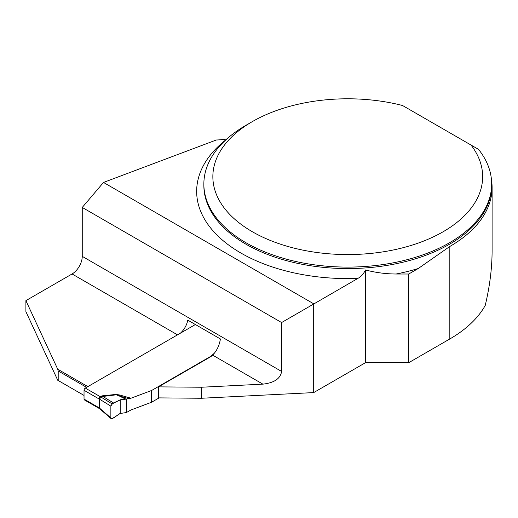 <?xml version="1.0" encoding="UTF-8"?>
<svg xmlns="http://www.w3.org/2000/svg" width="518" height="518" viewBox="0 0 518 518"><rect width="100%" height="100%" fill="white"/><g stroke="black" fill="none" stroke-linecap="round" stroke-linejoin="round"><path stroke-width="0.78" d="M281.604 322.546L82.252 207.446L82.252 256.352L281.604 371.445L281.604 322.546L313.688 304.021L313.688 392.586L365.488 362.684L408.734 362.684L408.734 274.009L418.259 268.512L449.825 246.458A144.347 83.34 0 0 0 492.1 187.529A144.347 83.34 0 0 0 491.446 179.623M408.734 362.684L449.825 338.96A144.347 83.34 0 0 0 485.23 305.432C489.788 286.279 492.074 268.02 492.1 250.667L492.1 187.529M471.03 145.046L478.554 149.385A143.894 83.081 180 0 1 491.653 184.019A143.894 83.081 180 0 1 347.753 267.094A143.894 83.081 180 0 1 203.859 184.019A143.894 83.081 180 0 1 246.005 125.272L252.363 121.6A134.9 77.888 0 0 0 241.433 224.611A134.9 77.888 0 0 0 417.184 243.454A134.9 77.888 0 0 0 471.03 145.046L402.538 105.504A134.9 77.888 0 0 0 252.363 121.6M313.688 304.021L357.893 278.399C361.065 276.683 363.597 273.867 365.488 269.956C375.44 272.585 385.638 273.938 396.076 274.009L408.734 274.009M313.688 392.586L201.489 398.258L158.514 397.882L158.514 386.862L210.923 356.611L212.607 355.108C216.666 351.1 219.269 345.726 220.428 338.979L187.762 320.124A14.387 8.307 -60 0 1 180.342 333.223M82.252 256.352A14.387 8.307 -60 0 1 72.073 273.97L25.9 300.634L25.9 311.648L57.738 380.251L58.204 380.516L58.204 370.972L57.738 369.237L87.846 386.616M365.488 362.684L365.488 269.956M281.604 371.445C280.471 378.626 274.236 382.854 262.891 384.142L201.489 387.237L158.514 386.862M226.897 138.928A44.969 25.965 180 0 1 216.297 140.002L103.496 182.446L313.791 303.859M25.9 300.634L57.738 369.237M103.496 182.446L82.252 207.446M84.033 395.428L58.204 380.516M86.577 387.354L58.204 370.972M201.489 398.258L201.489 387.237M195.396 324.527L85.302 388.086A1.8 1.036 120 0 0 84.033 390.287L84.033 399.1A1.8 1.036 120 0 0 84.408 399.922L99.229 408.482L99.197 407.854A7.194 4.636 -174.9 0 1 99.773 408.333L99.929 408.98L111.143 418.673L112.141 418.654L120.195 413.487L126.398 412.542L130.97 409.971L151.612 402.233L159.143 397.882M102.376 395.823L116.129 394.412L119.775 395.027L118.9 395.817L116.265 394.813L100.466 396.762L99.773 399.32L110.865 406.131L110.865 417.916L99.773 408.333L99.773 399.32A7.194 3.62 175.5 0 0 99.191 399.022L99.942 396.535A7.194 4.435 -123.6 0 0 100.466 396.769A7.194 4.157 -120 0 1 99.987 396.51L102.376 395.823A7.194 1.03 -95.9 0 0 102.512 396.225L113.695 403.082L112.141 403.923L110.865 406.131M126.398 412.542L126.398 399.087L130.97 398.225L151.612 390.481L151.612 402.233M214.594 352.978L210.923 356.242L151.612 390.481M84.033 399.1L99.197 407.854L99.191 399.022M210.923 356.242L210.923 356.611M126.398 399.087L120.195 399.792L113.695 403.082M110.865 417.916L111.143 418.673M116.129 394.412L125.544 399.1M120.195 399.792L120.195 413.487L120.195 399.792C117.249 402.026 112.639 401.942 110.865 406.131L110.865 417.916C112.639 420.059 117.249 414.653 120.195 413.487M449.825 338.96L449.825 246.458M203.859 184.019L203.859 185.489A143.894 83.081 0 0 0 347.753 268.564A143.894 83.081 0 0 0 491.653 185.489L491.653 184.019M418.259 268.512A151.094 87.231 180 0 1 396.076 274.009M357.893 278.399A151.094 87.231 180 0 1 215.216 233.242A151.094 87.231 180 0 1 226.236 139.517M262.891 384.142L212.607 355.108M177.519 334.848L72.073 273.97M85.302 388.086L99.987 396.51M119.775 395.027L130.97 398.225M220.325 339.659L219.075 338.202M99.78 399.423A7.194 4.157 180 0 0 99.197 399.048L84.033 390.287M129.06 398.718L118.9 395.817L125.958 399.08M112.141 403.923L100.466 396.762M99.197 407.854A7.194 4.157 180 0 1 99.78 408.236M99.942 408.967L99.255 408.488"/></g></svg>
